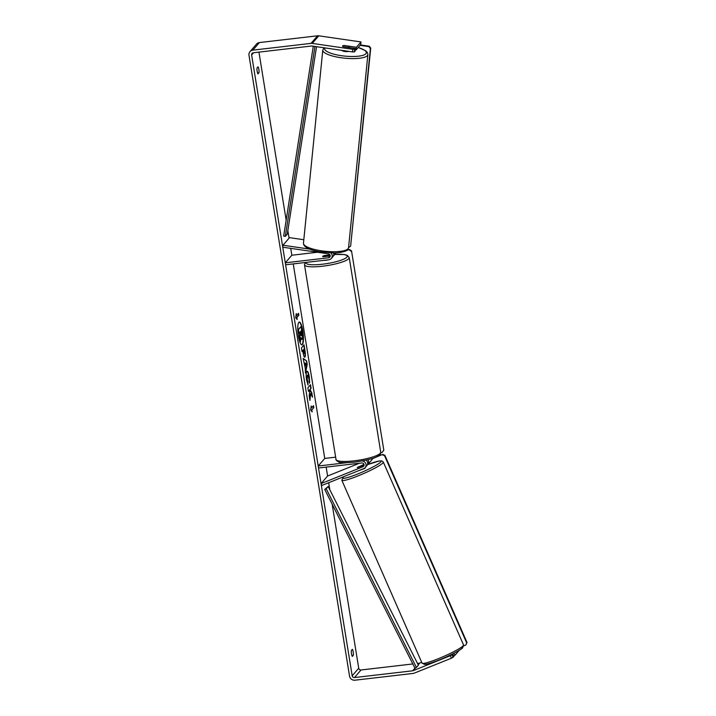 <?xml version="1.0" encoding="UTF-8"?>
<svg xmlns="http://www.w3.org/2000/svg" width="716" height="716" viewBox="0 0 716 716"><rect width="100%" height="100%" fill="white"/><g stroke="black" fill="none" stroke-linecap="round" stroke-linejoin="round"><path stroke-width="1.07" d="M330.837 252.918A4.09 3.911 40.8 0 1 328.841 259.765L285.612 264.795L285.29 262.817L328.528 257.787A2.041 1.951 40.8 0 0 328.402 253.84L282.766 247.208L282.972 245.239L289.506 237.649L303.817 239.726M282.972 245.239L309.491 249.087M333.593 252.954A4.09 3.911 40.8 0 1 332.868 256.659L331.302 258.476M317.474 252.247L291.833 255.227L285.29 262.817M330.21 255.952A2.041 1.951 40.8 0 1 330.094 255.97L323.498 256.731A3.41 0.662 170.8 0 1 322.639 256.444A3.41 0.662 170.8 0 1 324.545 255.523L329.942 254.896M333.325 255.997A4.09 3.911 -139.2 0 0 334.828 252.927M363.97 464.38L357.275 467.584L364.077 465.132M346.517 462.724L318.208 466.018L318.522 467.995L361.759 462.966A2.041 1.951 -139.2 0 1 362.896 466.796L321.054 483.604L321.878 485.457L363.719 468.649A4.09 3.911 -139.2 0 0 362.242 460.979M365.169 467.62L366.744 465.794A4.09 3.911 -139.2 0 0 366.171 460.146M335.643 457.166L324.751 458.428L318.208 466.018M367.943 459.717A4.09 3.911 40.8 0 1 367.791 464.586L371.711 460.03A4.09 3.911 -139.2 0 0 372.535 458.392M343.582 476.74A20.952 2.408 156.3 0 0 343.134 477.16A20.952 2.408 156.3 0 0 357.731 473.983A20.952 2.408 156.3 0 0 380.644 462.097A20.952 2.408 156.3 0 0 367.791 464.577A4.09 3.911 40.8 0 1 367.201 465.132M321.054 483.604L327.597 476.015L359.414 463.243M358.635 470.689L364.936 468.398L364.865 467.933M362.135 465.919L363.048 464.845L357.347 467.441M357.758 467.62L357.275 467.584M362.099 465.839L357.74 467.593M301.776 344.844A11.492 2.542 83.4 0 0 302.492 330.917A11.492 2.542 83.4 0 0 299.127 322.066M302.823 330.882A11.492 2.542 83.4 0 0 299.288 322.03A11.492 2.542 83.4 0 0 298.411 336.001A11.492 2.542 83.4 0 0 301.946 344.852A11.492 2.542 83.4 0 0 302.823 330.882M258.941 52.125L286.158 220.161M287.841 230.57L289.067 238.16M290.723 248.363L291.833 255.227M293.238 263.909L324.751 458.428M326.156 467.109L327.597 476.015M328.68 482.718L329.816 489.753M332.161 504.189L358.725 668.225A2.041 1.951 -139.2 0 0 361.025 669.979L412.819 663.956M352.532 51.919L352.8 49.297L354.653 49.315L354.384 51.946L352.532 51.919L311.979 46.03A2.041 1.951 -139.2 0 0 311.451 46.021L253.294 52.787A2.041 1.951 -139.2 0 0 251.629 54.998L352.183 675.815A2.041 1.951 -139.2 0 0 354.483 677.56L412.649 670.803A2.041 1.951 -139.2 0 0 413.15 670.668L450.328 655.74L452.763 654.066L453.863 656.536L451.42 658.21L450.328 655.74M310.592 393.54L312.525 397.228L311.827 392.896L310.028 389.585L311.093 388.349L310.493 384.698L307.88 387.732L308.471 391.384L309.151 390.605L309.661 391.598L309.231 396.046L309.939 400.432L310.592 393.54L309.733 399.161M305.186 367.675L303.128 358.403L306.654 360.945L307.218 364.453L305.508 373.072L305.186 367.675M258.002 73.864A3.41 0.752 -96.6 0 1 257.151 71.323A3.41 0.752 -96.6 0 1 257.044 67.922L258.002 66.812A3.41 0.752 -96.6 0 1 258.852 69.354A3.41 0.752 -96.6 0 1 258.968 72.746L258.002 73.864M352.353 656.411L353.319 655.301A3.41 0.752 83.4 0 0 353.203 651.9A3.41 0.752 83.4 0 0 352.353 649.358L351.395 650.477A3.41 0.752 83.4 0 0 351.502 653.869A3.41 0.752 83.4 0 0 352.353 656.411M312.158 411.897L310.655 410.116L311.2 405.963L311.514 407.941L313.483 405.668L313.805 407.646L311.836 409.919L312.158 411.897M296.558 315.577L296.236 313.599L295.699 317.752L297.203 319.533L296.88 317.555L298.84 315.282L298.518 313.304L296.558 315.577L296.084 314.754M303.772 345.219L304.64 350.589C305.186 354.098 305.177 356.282 304.604 357.141L304.926 357.105C304.264 357.579 303.647 356.049 303.065 352.523L302.77 350.715L302.027 351.583L301.436 347.922L304.049 344.888L304.971 350.545C305.517 354.062 305.508 356.246 304.935 357.096L304.703 357.248M306.797 371.434C307.683 370.79 308.515 372.58 309.285 376.813L309.643 383.051L308.614 377.547C308.256 375.623 307.853 374.835 307.415 375.202L307.218 379.167L308.077 384.975L306.538 379.82C305.929 375.596 306.009 372.803 306.788 371.443L307.101 371.246M307.406 375.211L306.887 379.203L308.014 381.78M353.319 655.301L351.878 655.462M258.968 72.746L257.518 72.916M352.8 49.297L312.248 43.399A4.77 4.556 -139.2 0 0 311.03 43.381L252.864 50.147A4.77 4.556 -139.2 0 0 248.989 55.302L349.542 676.119A4.77 4.556 -139.2 0 0 354.912 680.2L413.069 673.434A4.77 4.556 -139.2 0 0 414.242 673.138L451.42 658.21M361.007 41.949L360.73 44.58L356.156 49.887L356.425 47.256L361.007 41.949L318.79 35.818A4.77 4.556 -139.2 0 0 317.573 35.8L259.407 42.566A4.77 4.556 -139.2 0 0 256.543 44.07L250 51.65M417.491 663.41L419.191 663.213A2.041 1.951 -139.2 0 0 419.692 663.088L421.679 662.291M453.98 653.225L454.911 655.328L459.305 650.226M454.911 655.328L453.568 655.865M452.038 654.916L453.139 657.378M450.382 655.024L452.763 654.066M354.384 51.946L355.109 51.105L355.378 48.473L354.653 49.315M356.156 49.887L355.243 49.753M343.367 45.618A3.41 0.832 5.9 0 0 342.597 45.931A3.41 0.832 5.9 0 0 342.534 46.066A3.41 0.832 5.9 0 0 343.403 46.737L355.378 48.473M356.425 47.256L344.45 45.52A3.41 0.832 5.9 0 0 344.056 45.538M301.776 339.33L300.532 337.549M299.592 332.636L299.44 337.531L300.452 341.72L299.771 337.496L300.129 333.907L299.87 332.305L299.082 333.226L298.483 329.557L301.105 326.523L302.537 337.406L301.561 339.465M299.082 333.226L298.151 329.602L301.105 326.523M302.107 339.295L300.863 337.513L300.452 341.72M311.048 407.118L311.514 407.941M311.836 409.919L313.805 407.646M313.474 407.681L313.196 405.99M311.505 409.955L311.746 411.405M298.241 313.626L298.84 315.282M296.782 319.041L296.88 317.555M296.549 317.591L298.509 315.317M303.181 358.716L306.654 360.945M306.323 360.98L307.218 364.453M306.895 364.489L305.365 372.177M305.097 363.039L305.249 366.019L306.081 363.656L305.097 363.039L305.58 365.974M301.982 351.296L302.77 350.715M304.031 349.256L303.011 350.097L304.3 353.489L304.031 349.256L303.342 350.061L304.309 353.48M308.426 391.097L309.151 390.605M312.042 396.306L311.496 392.932L309.697 389.62L311.093 388.349M310.762 388.394L310.216 385.02M306.466 371.479C307.352 370.825 308.184 372.624 308.954 376.858L309.312 383.087M307.692 381.816L307.737 384.358M301.472 335.652L301.069 330.917L300.443 331.642L301.391 335.715M301.141 335.697L300.792 331.24M323.874 260.347A3.41 0.662 -9.2 0 0 325.932 260.284A3.41 0.662 -9.2 0 0 328.331 259.827M327.892 256.158A3.41 0.662 -9.2 0 0 329.36 255.352A3.41 0.662 -9.2 0 0 328.814 255.093L324.097 255.639A3.41 0.662 -9.2 0 0 322.639 256.444A3.41 0.662 -9.2 0 0 323.185 256.704L327.91 256.221M347.546 249.759L349.632 249.508L351.547 250.967L383.821 450.212L382.111 452.431L380.769 452.593M347.126 250.144L349.632 249.508M351.547 250.967L383.821 450.212M351.225 251.352L349.301 249.893M382.111 452.431L383.49 450.588M463.682 645.877L465.821 645.018L467.011 642.503L384.895 455.34L382.684 454.4L372.445 458.732M382.684 454.4L375.972 457.094M374.137 457.837L372.517 458.482M467.011 642.503L466.671 642.861L384.555 455.689L384.895 455.34M382.344 454.758L384.555 455.689M466.671 642.861L465.821 645.018M342.105 50.406A3.41 0.886 5.7 0 0 344.835 51.507A3.41 0.886 5.7 0 0 348.594 51.346M343.313 46.701L347.833 47.354A3.41 0.886 5.7 0 0 349.247 46.925A3.41 0.886 5.7 0 0 349.31 46.782A3.41 0.886 5.7 0 0 348.755 46.218L344.011 45.529A3.41 0.886 5.7 0 0 342.597 45.958A3.41 0.886 5.7 0 0 342.534 46.084M360.425 44.938L369.232 46.218L370.736 48.097L350.625 246.197L370.405 48.509L368.901 46.63L369.232 46.218M360.076 45.341L368.901 46.63M350.625 246.197L348.558 247.557M313.295 46.227L283.679 236.047L285.326 236.37L287.295 234.096L316.535 46.692M314.959 46.468L285.326 236.37M324.724 489.458L328.17 486.486L326.21 488.768L324.724 489.458L414.931 668.144L416.426 667.455L326.21 488.768M416.426 667.455L418.386 665.182L328.17 486.486M328.528 257.787L330.094 255.97M362.896 466.796L364.032 465.49M463.52 644.901A22.652 2.604 156.3 0 1 463.055 645.859A22.652 2.604 156.3 0 1 441.038 657.583A22.652 2.604 156.3 0 1 422.037 663.106L341.827 480.275A22.652 2.604 -23.7 0 0 360.828 474.762A22.652 2.604 -23.7 0 0 382.845 463.037A22.652 2.604 -23.7 0 0 383.311 462.071L463.52 644.901L462.769 647.649C462.93 648.669 448.091 656.858 436.089 661.181C430.728 663.204 426.897 664.278 424.588 664.403L422.037 663.106M424.57 663.231A20.952 2.408 -23.7 0 0 439.633 659.776A20.952 2.408 -23.7 0 0 462.214 648.025M251.629 54.998L253.562 52.751M352.183 675.815L358.725 668.225M413.15 670.668L415.593 667.84M418.198 664.815L419.692 663.088M412.649 670.803L414.931 668.144M418.055 664.529L419.191 663.213M354.483 677.56L361.025 669.979M312.248 43.399L318.79 35.818M311.03 43.381L317.573 35.8M252.864 50.147L259.407 42.566M349.211 257.554A22.652 4.394 170.8 0 1 322.504 266.218A22.652 4.394 170.8 0 1 304.488 264.795L336.01 459.421A22.652 4.394 -9.2 0 0 354.026 460.844A22.652 4.394 -9.2 0 0 380.733 452.181L349.211 257.554L347.26 255.299L344.441 254.547L334.793 254.431M305.956 262.432A20.952 4.063 -9.2 0 0 322.558 264.195A20.952 4.063 -9.2 0 0 346.347 257.671A20.952 4.063 -9.2 0 0 334.757 254.475M322.791 50.075L303.468 243.189A22.652 5.889 5.7 0 0 323.516 251.092A22.652 5.889 5.7 0 0 348.128 248.658A22.652 5.889 5.7 0 0 348.549 247.7L367.872 54.595A22.652 5.889 -174.3 0 1 367.451 55.544A22.652 5.889 -174.3 0 1 342.839 57.978A22.652 5.889 -174.3 0 1 322.791 50.075L324.044 47.784M324.912 47.909A20.952 5.442 5.7 0 0 341.809 55.741A20.952 5.442 5.7 0 0 365.948 53.673A20.952 5.442 5.7 0 0 358.179 47.542M333.916 255.442L336.126 252.873M383.311 462.071L382.102 460.961L379.435 460.907L367.809 464.559M343.34 476.829L341.827 480.275M380.733 452.181C381.377 457.202 368.946 459.932 354.545 462.151C344.951 462.939 339.599 462.849 338.489 461.892C336.475 460.621 335.652 459.806 336.01 459.421M329.467 256.042L329.36 255.352M305.186 262.521L304.488 264.795M303.468 243.189C303.45 246.886 308.677 249.723 319.157 251.701L333.763 252.945C338.122 253.339 347.922 251.164 347.779 249.49L348.549 247.7M349.229 47.578L349.31 46.782M367.872 54.595L367.514 52.751L365.786 50.8L358.242 47.471"/></g></svg>
